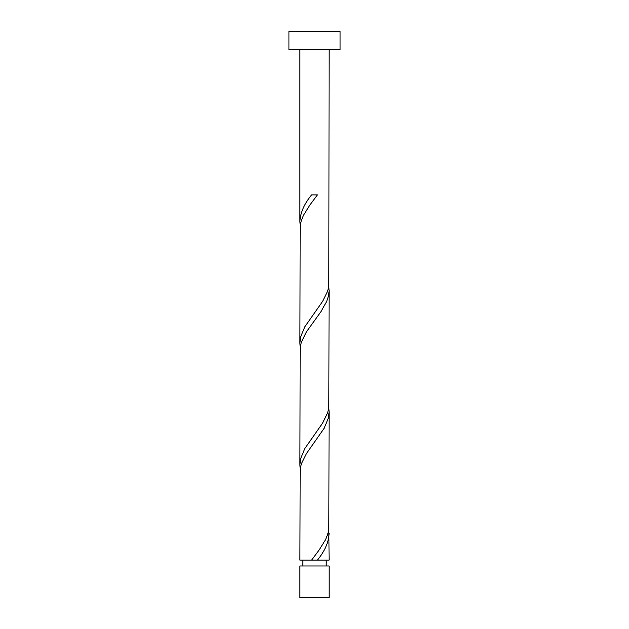 <?xml version="1.0" encoding="UTF-8"?>
<svg xmlns="http://www.w3.org/2000/svg" width="629" height="629" viewBox="0 0 629 629"><rect width="100%" height="100%" fill="white"/><g stroke="black" fill="none" stroke-linecap="round" stroke-linejoin="round"><path stroke-width="0.94" d="M329.109 597.55L299.891 597.55L299.891 565.966L329.109 565.966L329.109 597.55M326.184 565.966L326.184 560.125M314.201 560.125L329.109 560.125L328.818 529.689M302.816 565.966L302.816 560.125M340.069 49.715L288.931 49.715L288.931 31.45L340.069 31.45L340.069 49.715M329.109 49.715L328.818 286.203L327.575 291.274L322.567 301.417L304.821 326.781L300.646 336.924L299.891 343.19L300.182 225.331L301.425 220.26L303.555 215.189L309.861 205.038L317.409 194.896L311.591 194.896C304.31 203.749 300.403 212.602 299.891 221.447L299.891 49.715M317.409 560.125C324.69 551.263 328.597 542.418 329.109 533.573M311.591 560.125L299.891 560.125L300.182 468.817L301.425 463.746L306.433 453.595L324.179 428.231L328.354 418.088L329.109 411.83L328.818 529.689L327.575 534.76L325.445 539.831L319.139 549.974L311.591 560.125L314.5 560.125M329.109 290.087L328.818 407.946L327.575 413.017L322.567 423.16L304.821 448.524L300.646 458.667L299.891 464.933L300.182 347.074L301.425 342.003L306.433 331.853L321.01 311.567L326.679 301.417L328.354 296.345L329.085 291.274L328.818 286.203M299.891 464.933L300.182 468.817M329.109 411.83L328.818 407.946M299.891 343.19L300.182 347.074M299.891 221.447L300.182 225.331"/></g></svg>
